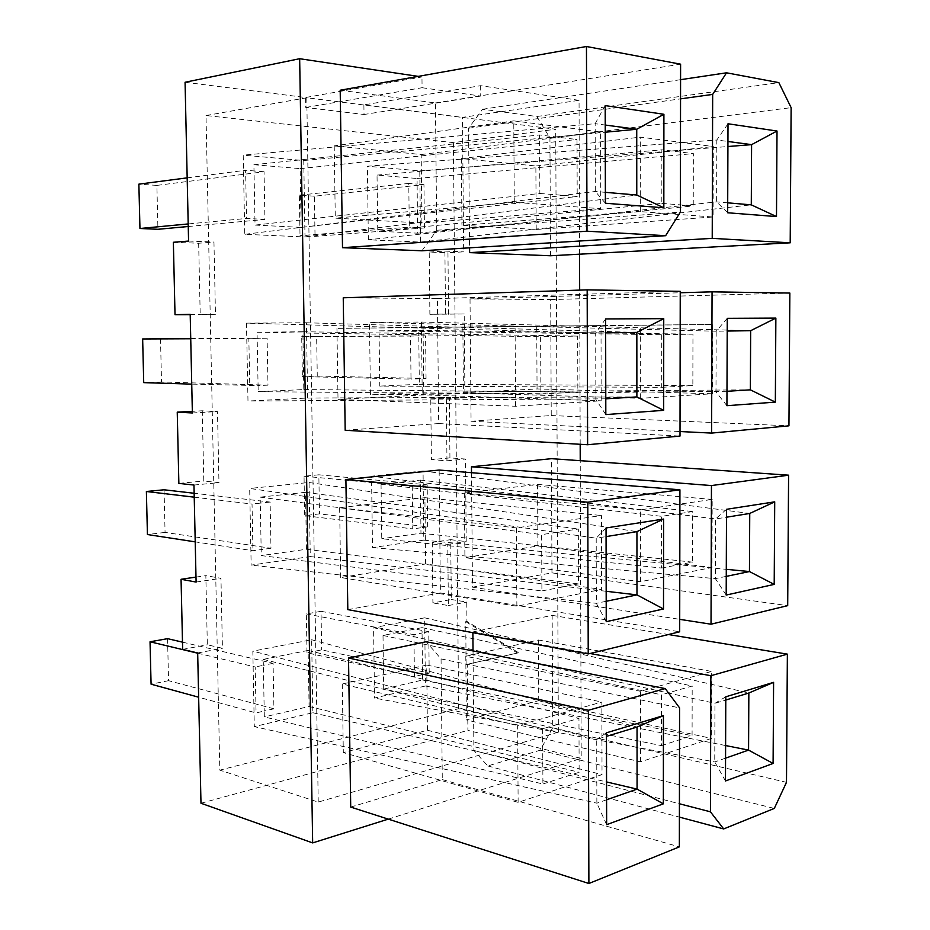 <?xml version="1.0" encoding="UTF-8"?>
<svg xmlns="http://www.w3.org/2000/svg" width="930" height="930" viewBox="0 0 930 930"><rect width="100%" height="100%" fill="white"/><g stroke="black" fill="none" stroke-linecap="round" stroke-linejoin="round"><path stroke-width="0.7" stroke-dasharray="4.65 3.49" d="M206.007 115.529L306.772 97.755L555.722 129.247L453.387 142.616L206.007 115.529L219.829 770.145L318.234 802.09L558.36 732.131L458.641 708.695L219.829 770.145M661.811 203.368L693.245 205.925L693.362 153.613L661.858 149.8L661.811 203.368L377.766 231.198L377.034 175.107L417.047 178.479L417.117 184.105L408.781 183.431L409.281 227.141L300.018 235.674L315.038 236.348L424.429 227.943L417.593 227.583L417.651 233.186L377.766 231.198M640.317 211.61L640.293 137.129L713.31 146.522L713.089 216.992L640.317 211.61L461.954 225.293L536.203 229.478L713.089 216.992M539.865 193.475L577.205 196.509L577.007 139.512L539.563 134.966L539.865 193.475L255.041 225.083L254.925 218.899L246.531 218.457L188.197 223.944M514.29 202.31L513.767 120.865L600.582 132.025L600.757 208.692L514.29 202.31L335.288 218.155L421.929 223.037L600.757 208.692M661.695 387.322L692.85 385.566L692.966 334.149L661.73 334.684L661.695 387.322L379.777 386.101L379.056 330.848L418.733 330.382L418.791 335.928L410.525 336.055L411.014 379.115L302.378 376.603L317.27 376.046L426.045 378.487L419.267 378.766L419.325 384.288L379.777 386.101M640.375 398.331L640.352 325.175L712.752 324.477L712.531 393.75L640.375 398.331L463.442 392.82L537.052 388.949L712.531 393.75M540.9 394.111L577.856 392.03L577.67 336.102L540.597 336.73L540.9 394.111L258.18 391.658L258.075 385.578L191.731 384.125M515.592 406.247L515.081 326.384L601.013 325.558L601.187 400.807L515.592 406.247L338.009 399.412L423.789 394.901L601.187 400.807M661.567 568.044L692.466 562.127L692.571 511.593L661.602 516.324L661.567 568.044L381.753 538.714L381.044 484.274L420.383 480.089L420.441 485.553L412.246 486.448L412.734 528.891L304.703 515.639L319.478 513.872L427.637 526.857L420.906 527.775L420.965 533.216L381.753 538.714M640.444 581.715L640.421 509.861L712.206 499.422L711.985 567.521L640.444 581.715L464.919 557.663L537.9 545.991L711.985 567.521M541.911 590.922L578.507 583.924L578.321 529.031L541.62 534.634L541.911 590.922L261.272 555.582L261.167 549.595L252.937 550.723L195.219 541.865M516.871 606.221L516.371 527.903L601.443 515.534L601.605 589.422L516.871 606.221L340.682 577.53L425.626 563.952L601.605 589.422M661.439 745.628L692.083 735.7L692.187 686.026L661.474 694.803L661.439 745.628L383.706 689.084L383.009 635.446L422.011 627.645L422.069 633.028L413.943 634.679L414.42 676.517L306.993 652.813L321.652 649.861L429.195 673.122L422.534 674.645L422.592 680.016L383.706 689.084M640.503 761.868L640.479 691.281L711.659 671.425L711.45 738.408L640.503 761.868L466.36 719.89L538.726 700.65L711.45 738.408M542.911 784.013L579.134 772.272L578.96 718.39L542.62 728.783L542.911 784.013L264.318 716.925L264.213 711.032L256.064 712.915L198.648 697.209M518.126 802.358L517.638 725.54L601.861 702.057L602.024 774.609L518.126 802.358L343.31 752.614L427.428 730.248L602.024 774.609M558.36 732.131L555.722 129.247M453.387 142.616L458.641 708.695M306.772 97.755L318.234 802.09M424.429 227.943L423.964 184.663L314.398 196.207L315.038 236.348M426.045 378.487L425.58 335.823L316.642 336.439L317.27 376.046M427.637 526.857L427.184 484.809L318.851 474.8L319.478 513.872M429.195 673.122L428.753 631.668L321.036 611.312L321.652 649.861M314.398 196.207L299.344 195.172L300.018 235.674M316.642 336.439L301.704 336.66L302.378 376.603M318.851 474.8L304.04 476.23L304.703 515.639M321.036 611.312L306.342 613.928L306.993 652.813M299.344 195.172L408.781 183.431M301.704 336.66L410.525 336.055M304.04 476.23L412.246 486.448M306.342 613.928L413.943 634.679M188.255 226.502L264.922 219.434L264.05 171.736L156.891 185.395L157.926 229.292M160.506 338.706L161.518 381.963L267.98 385.16L267.108 338.218L190.731 338.567M164.064 489.785L165.063 532.413L270.967 548.258L270.119 502.061L194.138 493.26M167.563 638.666L168.551 680.679L273.92 708.8L273.083 663.334L182.489 642.153M156.891 185.395L138.872 184.152M161.518 381.963L143.72 382.637M165.063 532.413L147.428 534.529M168.551 680.679L151.079 684.189M187.174 177.863L245.613 170.248L246.531 218.457M190.731 338.752L248.845 338.497L249.763 385.927M194.231 497.178L252.042 504.048L252.937 550.723M197.672 653.197L255.18 666.973L256.064 712.915M264.05 171.736L254.018 170.934L253.902 164.715L300.123 168.621L301.111 227.373L255.041 225.083M264.922 219.434L254.925 218.899L254.018 170.934L245.613 170.248M267.108 338.218L257.18 338.369L257.064 332.254L302.843 331.731L303.808 389.565L258.18 391.658M267.98 385.16L258.075 385.578L257.18 338.369L248.845 338.497M270.119 502.061L260.284 503.142L260.179 497.132L305.517 492.307L306.47 549.258L261.272 555.582M270.967 548.258L261.167 549.595L260.284 503.142L252.042 504.048M273.083 663.334L263.341 665.31L263.237 659.393L308.156 650.407L309.086 706.486L264.318 716.925M273.92 708.8L264.213 711.032L263.341 665.31L255.18 666.973M423.964 184.663L417.117 184.105L417.593 227.583L409.281 227.141M425.58 335.823L418.791 335.928L419.267 378.766L411.014 379.115M427.184 484.809L420.441 485.553L420.906 527.775L412.734 528.891M428.753 631.668L422.069 633.028L422.534 674.645L414.42 676.517M383.009 635.446L661.474 694.803M422.592 680.016L692.083 735.7M422.011 627.645L692.187 686.026M377.034 175.107L661.858 149.8M417.651 233.186L693.245 205.925M417.047 178.479L693.362 153.613M379.056 330.848L661.73 334.684M419.325 384.288L692.85 385.566M418.733 330.382L692.966 334.149M381.044 484.274L661.602 516.324M420.965 533.216L692.466 562.127M420.383 480.089L692.571 511.593M253.902 164.715L539.563 134.966M301.111 227.373L577.205 196.509M300.123 168.621L577.007 139.512M257.064 332.254L540.597 336.73M303.808 389.565L577.856 392.03M302.843 331.731L577.67 336.102M260.179 497.132L541.62 534.634M306.47 549.258L578.507 583.924M305.517 492.307L578.321 529.031M263.237 659.393L542.62 728.783M309.086 706.486L579.134 772.272M308.156 650.407L578.96 718.39M536.203 229.478L535.866 165.982L461.361 158.553L640.293 137.129M461.361 158.553L461.954 225.293M535.866 165.982L713.31 146.522M421.929 223.037L421.185 154.543L334.207 145.871L513.767 120.865M334.207 145.871L335.288 218.155M421.185 154.543L600.582 132.025M537.052 388.949L536.726 326.418L462.861 327.151L640.352 325.175M462.861 327.151L463.442 392.82M536.726 326.418L712.752 324.477M423.789 394.901L423.057 327.534L336.951 328.383L515.081 326.384M336.951 328.383L338.009 399.412M423.057 327.534L601.013 325.558M537.9 545.991L537.563 484.402L464.337 493.04L640.421 509.861M464.337 493.04L464.919 557.663M537.563 484.402L712.206 499.422M425.626 563.952L424.905 497.69L339.636 507.734L516.371 527.903M339.636 507.734L340.682 577.53M424.905 497.69L601.443 515.534M538.726 700.65L538.4 640.003L465.791 656.289L640.479 691.281M465.791 656.289L466.36 719.89M538.4 640.003L711.659 671.425M427.428 730.248L426.719 665.055L342.287 684.003L517.638 725.54M342.287 684.003L343.31 752.614M426.719 665.055L601.861 702.057M185.07 82.259L305.575 97.511L421.964 76.934L418.209 76.376M432.276 542.376L432.903 602.919L451.294 599.513L450.713 539.667L432.276 542.376L447.772 544.387L448.376 605.546L432.903 602.919M449.934 457.886L449.353 397.215L430.753 398.238L431.404 459.629L449.934 457.886L465.488 459.036L466.221 541.632L450.713 539.667M448.551 314.294L447.958 252.762L429.218 252.042L429.881 314.317L464.21 313.98L464.954 397.749L449.353 397.215M195.998 577.088L205.844 575.647L207.332 644.792L222.421 648.28L220.968 578.344L205.844 575.647M182.652 649.373L207.332 644.792M202.275 410.781L203.798 481.043L218.969 482.647L217.492 411.56L202.275 410.781L192.336 411.327M178.862 483.391L203.798 481.043M198.66 243.242L200.206 314.654L215.458 314.305L213.958 242.044L198.66 243.242L173.364 242.277M190.197 314.666L200.206 314.654M430.753 398.238L446.353 398.784L446.958 460.815L431.404 459.629M429.218 252.042L444.912 251.088L445.528 314.003L429.881 314.317M451.294 599.513L466.755 602.07L466.93 621.414L518.673 652.755L467.313 664.287L467.895 730.387L581.204 758.438L580.227 460.687M579.553 254.192L579.053 100.335L462.466 117.366L463.663 251.832L447.958 252.762M580.181 444.296L579.669 290.114M579.053 100.335L480.647 85.676L363.897 104.892L462.466 117.366M200.985 803.253L467.895 730.387M388.263 819.121L581.204 758.438M725.47 780.979L714.752 761.937L714.949 703.336L725.784 700.034M725.795 696.791L714.949 703.336L373.581 627.727L374.523 698.07L425.405 685.991L424.661 617.822L373.581 627.727M725.563 758.148L714.752 761.937L374.523 698.07M726.191 595.061L715.356 578.623L715.554 518.963L726.493 517.208M726.516 509.303L715.554 518.963L371.535 476.183L372.5 547.572L423.813 540.144L423.057 470.987L371.535 476.183M726.26 576.368L715.356 578.623L372.5 547.572M605.395 203.24L595.34 191.475L595.165 123.69L605.232 125.039M605.198 105.602L595.165 123.69L243.218 155.147L244.753 234.302L305.005 236.976L303.75 160.541L243.218 155.147M605.372 192.336L595.34 191.475L244.753 234.302M605.814 414.594L595.863 399.447L595.688 333.01L605.651 332.87M605.628 318.932L595.688 333.01L246.473 323.14L247.984 401.039L307.656 398.017L306.423 322.768L246.473 323.14M605.79 398.831L247.984 401.039M606.232 621.705L596.363 603.314L596.2 538.191L606.058 536.598M606.046 527.961L596.2 538.191L249.682 488.459L251.158 565.126L310.271 556.57L309.051 482.484L249.682 488.459M606.197 601.28L596.363 603.314L251.158 565.126M606.639 824.689L596.862 803.183L596.711 739.338L606.465 736.362M606.453 732.817L596.711 739.338L252.832 651.163L254.297 726.621L312.84 712.717L311.643 639.747L252.832 651.163M606.592 799.788L596.862 803.183L254.297 726.621M727.667 212.772L716.612 201.88L716.821 140L727.934 141.488M728.004 123.771L716.821 140L367.385 166.226L368.361 239.777L420.558 242.091L419.779 170.911L367.385 166.226M727.702 202.833L716.612 201.88L368.361 239.777M726.923 405.689L715.984 391.972L716.181 331.22L727.213 331.045M727.26 318.327L716.181 331.22L369.477 322.361L370.454 394.82L422.197 392.193L421.43 322.036L369.477 322.361M726.981 391.286L370.454 394.82M363.897 104.892L364.025 114.495L305.738 107.462L305.575 97.511M444.912 251.088L463.663 251.832M445.528 314.003L464.21 313.98M446.353 398.784L464.954 397.749M446.958 460.815L465.488 459.036M447.772 544.387L466.221 541.632M448.376 605.546L466.755 602.07M465.721 621.659L517.464 653.023L466.104 664.566L465.721 621.659L466.93 621.414M466.104 664.566L467.313 664.287M197.672 652.965L222.421 648.28M196.102 582.064L220.968 578.344M193.963 485.042L218.969 482.647M192.37 412.967L217.492 411.56M190.197 314.328L215.458 314.305M188.569 241.056L213.958 242.044M425.405 685.991L725.609 745.546M424.661 617.822L748.848 693.013M423.813 540.144L726.295 569.323M423.057 470.987L749.743 513.453M305.005 236.976L636.771 195.021M303.75 160.541L605.244 132.223M307.656 398.017L636.876 396.901M306.423 322.768L636.841 332.405M310.271 556.57L606.174 591.282M309.051 482.484L636.934 531.623M312.84 712.717L606.558 781.932M311.643 639.747L637.038 727.051M420.558 242.091L751.289 204.856M419.779 170.911L727.923 146.522M422.197 392.193L750.359 389.833M421.43 322.036L750.661 330.696M305.738 107.462L422.081 87.722L421.964 76.934M422.081 87.722L480.729 96.057L480.647 85.676M473.033 650.919L473.893 750.452L487.762 765.948L540.225 750.208L552.687 727.818L552.164 615.358L472.87 631.97L472.882 632.679M350.715 807.077L442.285 779.596L441.064 658.928L426.196 641.746M550.479 255.762L549.932 138L536.877 116.506L482.589 109.252L468.557 128.235L469.592 247.822M421.953 250.775L436.716 230.28L435.426 102.951L340.194 90.233M470.022 298.89L471.068 421.255L551.234 415.536L550.688 299.576L470.022 298.89L680.237 292.752M345.181 430.253L438.681 423.569L437.414 298.611L343.24 297.798M471.51 472.707L472.487 587.179L551.967 572.868L551.432 458.676M347.808 609.627L440.39 592.956L439.146 470.045M487.762 765.948L679.4 817.11M540.225 750.208L774.306 808.426M473.893 750.452L679.423 803.764M472.87 631.97L590.027 653.499M552.164 615.358L668.414 634.527M552.687 727.818L786.489 782.339M441.064 658.928L679.574 707.881M442.285 779.596L679.353 846.87M468.557 128.235L680.539 98.859M482.589 109.252L680.574 79.678M536.877 116.506L778.863 82.63M549.932 138L791.128 107.659M435.426 102.951L680.597 64.182M436.716 230.28L680.365 212.087M471.068 421.255L680.016 431.532M550.688 299.576L789.849 293.055M551.234 415.536L788.942 425.824M437.414 298.611L680.237 291.334M438.681 423.569L680.004 436.065M472.487 587.179L679.714 619.345M551.967 572.868L787.698 605.639M440.39 592.956L679.691 631.796M517.464 653.023L518.673 652.755M480.729 96.057L364.025 114.495"/><path stroke-width="1.4" d="M187.174 177.863L138.872 184.152L139.953 228.489L157.926 229.292L188.255 226.502M190.731 338.567L142.65 338.962L143.72 382.637L191.731 384.125M194.138 493.26L164.064 489.785L146.382 491.493L147.428 534.529L195.219 541.865M182.489 642.153L167.563 638.666L150.044 641.781L151.079 684.189L198.648 697.209M188.197 223.944L139.953 228.489M142.65 338.962L190.731 338.752M146.382 491.493L194.231 497.178M150.044 641.781L197.672 653.197M418.209 76.376L299.658 58.718L185.07 82.259L188.569 241.056L173.364 242.277L175.014 314.689L190.197 314.666M175.014 314.689L190.197 314.328L192.37 412.967L177.246 412.153L178.862 483.391L193.963 485.042L196.102 582.064L181.059 579.285L182.652 649.373L197.672 652.965L200.985 803.253L312.666 842.906L388.263 819.121M181.059 579.285L195.998 577.088M177.246 412.153L192.336 411.327M726.923 405.689L775.341 402.12L775.864 318.095L727.26 318.327L726.923 405.689M789.849 293.055L712.055 291.834L711.613 433.089L788.942 425.824L789.849 293.055M605.814 414.594L663.671 410.339L663.741 318.653L605.628 318.932L605.814 414.594M680.237 291.334L587.167 289.869L587.621 444.738L680.004 436.065L680.237 291.334M726.191 595.061L774.202 584.389L774.713 501.84L726.516 509.303L726.191 595.061M788.594 475.184L711.45 485.565L711.02 624.204L787.698 605.639L788.594 475.184L551.432 458.676L471.464 466.779L471.51 472.707M606.232 621.705L663.509 608.976L663.59 519.056L606.046 527.961L606.232 621.705M679.923 489.808L587.783 502.223L588.225 653.941L679.691 631.796L679.923 489.808L439.146 470.045L345.902 479.485L347.808 609.627L588.225 653.941M299.658 58.718L312.666 842.906M580.227 460.687L580.181 444.296M579.669 290.114L579.553 254.192M727.667 212.772L776.492 216.574L777.015 131.025L728.004 123.771L727.667 212.772M726.528 72.807L712.671 94.407L712.217 238.359L790.198 242.811L791.128 107.659L778.863 82.63L726.528 72.807L680.574 79.678M605.395 203.24L663.834 207.797L663.904 114.285L605.198 105.602L605.395 203.24M586.458 46.5L586.993 231.198L665.636 235.697L680.365 212.087L680.597 64.182L586.458 46.5L340.194 90.233L342.507 247.682L421.953 250.775L665.636 235.697M725.47 780.979L773.097 763.46L773.597 682.353L725.795 696.791L725.47 780.979M710.427 811.809L723.68 828.932L774.306 808.426L786.489 782.339L787.373 654.139L710.857 675.715L710.427 811.809L679.423 803.764M606.639 824.689L663.357 803.834L663.427 715.612L606.453 732.817L606.639 824.689M665.241 688.584L588.388 710.264L588.888 883.5L679.353 846.87L679.574 707.881L665.241 688.584L426.196 641.746L348.518 658.01L350.715 807.077L588.888 883.5M773.097 763.46L748.569 750.103L725.563 758.148M773.597 682.353L748.848 693.013L748.569 750.103L725.609 745.546M725.784 700.034L748.848 693.013M774.202 584.389L749.452 571.555L726.26 576.368M774.713 501.84L749.743 513.453L749.452 571.555L726.295 569.323M726.493 517.208L749.743 513.453M663.834 207.797L636.771 195.021L605.372 192.336M663.904 114.285L636.736 129.258L636.771 195.021M605.232 125.039L636.736 129.258L605.244 132.223M663.671 410.339L636.876 396.901L605.79 398.831M663.741 318.653L636.841 332.405L636.876 396.901M605.651 332.87L636.841 332.405M663.509 608.976L636.969 594.886L606.197 601.28M663.59 519.056L636.934 531.623L636.969 594.886L606.174 591.282M606.058 536.598L636.934 531.623M663.357 803.834L637.073 789.117L606.592 799.788M663.427 715.612L637.038 727.051L637.073 789.117L606.558 781.932M606.465 736.362L637.038 727.051M776.492 216.574L751.289 204.856L727.702 202.833M777.015 131.025L751.591 144.65L751.289 204.856M727.934 141.488L751.591 144.65L727.923 146.522M775.341 402.12L750.359 389.833L726.981 391.286M775.864 318.095L750.661 330.696L750.359 389.833M727.213 331.045L750.661 330.696M472.882 632.679L473.033 650.919M469.592 247.822L469.627 252.623L550.479 255.762L790.198 242.811M587.167 289.869L343.24 297.798L345.181 430.253L587.621 444.738M679.4 817.11L723.68 828.932M590.027 653.499L710.857 675.715M668.414 634.527L787.373 654.139M348.518 658.01L588.388 710.264M680.539 98.859L712.671 94.407M469.627 252.623L712.217 238.359M342.507 247.682L586.993 231.198M680.237 292.752L712.055 291.834M680.016 431.532L711.613 433.089M471.464 466.779L711.45 485.565M679.714 619.345L711.02 624.204M345.902 479.485L587.783 502.223"/></g></svg>

